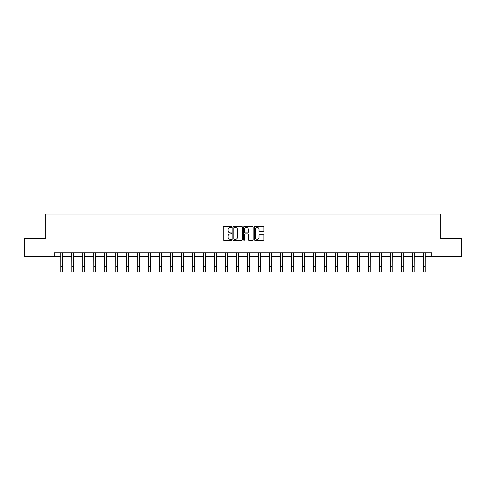 <?xml version="1.0" encoding="UTF-8"?>
<svg xmlns="http://www.w3.org/2000/svg" width="486" height="486" viewBox="0 0 486 486"><rect width="100%" height="100%" fill="white"/><g stroke="black" fill="none" stroke-linecap="round" stroke-linejoin="round"><path stroke-width="0.73" d="M231.731 226.968A0.486 0.486 0 0 0 231.245 226.482L223.9 226.482A0.693 0.693 0 0 0 223.208 227.175L223.208 239.616A0.693 0.693 0 0 0 223.9 240.309L231.245 240.309A0.486 0.486 0 0 0 231.731 239.829A0.486 0.486 0 0 0 231.245 239.343L230.297 239.343A2.211 2.211 0 0 1 228.086 237.132L228.086 236.093A2.211 2.211 0 0 1 230.297 233.881L231.245 233.881A0.486 0.486 0 0 0 231.731 233.395A0.486 0.486 0 0 0 231.245 232.909L230.297 232.909A2.211 2.211 0 0 1 228.086 230.698L228.086 229.665A2.211 2.211 0 0 1 230.297 227.448L231.245 227.448A0.486 0.486 0 0 0 231.731 226.968M263.205 231.354A0.693 0.693 0 0 0 263.898 230.668L263.898 227.175A0.693 0.693 0 0 0 263.205 226.482L255.047 226.482A0.693 0.693 0 0 0 254.354 227.175L254.354 239.616A0.693 0.693 0 0 0 255.047 240.309L263.205 240.309A0.693 0.693 0 0 0 263.898 239.616L263.898 235.4A0.693 0.693 0 0 0 263.205 234.708L259.712 234.708A0.693 0.693 0 0 0 259.02 235.4L259.02 237.49A1.847 1.847 0 0 1 257.173 239.343A1.847 1.847 0 0 1 255.326 237.49L255.326 229.301A1.847 1.847 0 0 1 257.173 227.448A1.847 1.847 0 0 1 259.02 229.301L259.02 230.668A0.693 0.693 0 0 0 259.712 231.354L263.205 231.354M54.238 256.286L24.3 256.286L24.3 238.681L45.289 238.681L45.289 214.028L440.711 214.028L440.711 238.681L461.7 238.681L461.7 256.286L431.762 256.286L431.762 252.769L54.238 252.769L54.238 256.286L60.823 256.286M242.393 227.175A0.693 0.693 0 0 0 241.706 226.482L233.547 226.482A0.693 0.693 0 0 0 232.855 227.175L232.855 239.616A0.693 0.693 0 0 0 233.547 240.309L241.706 240.309A0.693 0.693 0 0 0 242.393 239.616L242.393 227.175M244.294 226.482L252.453 226.482A0.693 0.693 0 0 1 253.145 227.175L253.145 239.616A0.693 0.693 0 0 1 252.453 240.309L248.966 240.309A0.693 0.693 0 0 1 248.273 239.616L248.273 234.574A0.693 0.693 0 0 0 247.581 233.881L245.266 233.881A0.693 0.693 0 0 0 244.573 234.574L244.573 239.829A0.486 0.486 0 0 1 244.087 240.309A0.486 0.486 0 0 1 243.608 239.829L243.608 227.175A0.693 0.693 0 0 1 244.294 226.482M62.579 256.286L71.806 256.286M73.568 256.286L82.796 256.286M84.558 256.286L93.786 256.286M95.548 256.286L104.769 256.286M106.531 256.286L115.759 256.286M117.521 256.286L126.749 256.286M128.511 256.286L137.732 256.286M139.494 256.286L148.722 256.286M150.484 256.286L159.712 256.286M161.474 256.286L170.701 256.286M172.457 256.286L181.685 256.286M183.447 256.286L192.675 256.286M194.436 256.286L203.664 256.286M205.42 256.286L214.648 256.286M216.41 256.286L225.638 256.286M227.399 256.286L236.627 256.286M238.389 256.286L247.611 256.286M249.373 256.286L258.601 256.286M260.362 256.286L269.59 256.286M271.352 256.286L280.58 256.286M282.336 256.286L291.564 256.286M293.325 256.286L302.553 256.286M304.315 256.286L313.543 256.286M315.299 256.286L324.527 256.286M326.288 256.286L335.516 256.286M337.278 256.286L346.506 256.286M348.268 256.286L357.489 256.286M359.251 256.286L368.479 256.286M370.241 256.286L379.469 256.286M381.231 256.286L390.452 256.286M392.214 256.286L401.442 256.286M403.204 256.286L412.432 256.286M414.193 256.286L423.421 256.286M425.177 256.286L431.762 256.286M234.307 227.448A0.486 0.486 0 0 0 233.821 227.934L233.821 238.857A0.486 0.486 0 0 0 234.307 239.343L235.309 239.343A2.211 2.211 0 0 0 237.52 237.132L237.52 229.665A2.211 2.211 0 0 0 235.309 227.448L234.307 227.448M248.273 229.337A1.847 1.847 0 0 0 246.42 227.484A1.847 1.847 0 0 0 244.573 229.337L244.573 232.223A0.693 0.693 0 0 0 245.266 232.909L247.581 232.909A0.693 0.693 0 0 0 248.273 232.223L248.273 229.337M60.732 252.769L60.823 266.692L62.579 266.692L62.67 252.769M60.823 266.692L60.823 271.972L62.579 271.972L62.579 266.692M71.721 252.769L71.806 266.692L73.568 266.692L73.659 252.769M71.806 266.692L71.806 271.972L73.568 271.972L73.568 266.692M82.705 252.769L82.796 266.692L84.558 266.692L84.649 252.769M82.796 266.692L82.796 271.972L84.558 271.972L84.558 266.692M93.695 252.769L93.786 266.692L95.548 266.692L95.633 252.769M93.786 266.692L93.786 271.972L95.548 271.972L95.548 266.692M104.684 252.769L104.769 266.692L106.531 266.692L106.622 252.769M104.769 266.692L104.769 271.972L106.531 271.972L106.531 266.692M115.668 252.769L115.759 266.692L117.521 266.692L117.612 252.769M115.759 266.692L115.759 271.972L117.521 271.972L117.521 266.692M126.658 252.769L126.749 266.692L128.511 266.692L128.596 252.769M126.749 266.692L126.749 271.972L128.511 271.972L128.511 266.692M137.647 252.769L137.732 266.692L139.494 266.692L139.585 252.769M137.732 266.692L137.732 271.972L139.494 271.972L139.494 266.692M148.631 252.769L148.722 266.692L150.484 266.692L150.575 252.769M148.722 266.692L148.722 271.972L150.484 271.972L150.484 266.692M159.621 252.769L159.712 266.692L161.474 266.692L161.559 252.769M159.712 266.692L159.712 271.972L161.474 271.972L161.474 266.692M170.61 252.769L170.701 266.692L172.457 266.692L172.548 252.769M170.701 266.692L170.701 271.972L172.457 271.972L172.457 266.692M181.6 252.769L181.685 266.692L183.447 266.692L183.538 252.769M181.685 266.692L181.685 271.972L183.447 271.972L183.447 266.692M192.584 252.769L192.675 266.692L194.436 266.692L194.522 252.769M192.675 266.692L192.675 271.972L194.436 271.972L194.436 266.692M203.573 252.769L203.664 266.692L205.42 266.692L205.511 252.769M203.664 266.692L203.664 271.972L205.42 271.972L205.42 266.692M214.563 252.769L214.648 266.692L216.41 266.692L216.501 252.769M214.648 266.692L214.648 271.972L216.41 271.972L216.41 266.692M225.547 252.769L225.638 266.692L227.399 266.692L227.491 252.769M225.638 266.692L225.638 271.972L227.399 271.972L227.399 266.692M236.536 252.769L236.627 266.692L238.389 266.692L238.474 252.769M236.627 266.692L236.627 271.972L238.389 271.972L238.389 266.692M247.526 252.769L247.611 266.692L249.373 266.692L249.464 252.769M247.611 266.692L247.611 271.972L249.373 271.972L249.373 266.692M258.509 252.769L258.601 266.692L260.362 266.692L260.453 252.769M258.601 266.692L258.601 271.972L260.362 271.972L260.362 266.692M269.499 252.769L269.59 266.692L271.352 266.692L271.437 252.769M269.59 266.692L269.59 271.972L271.352 271.972L271.352 266.692M280.489 252.769L280.58 266.692L282.336 266.692L282.427 252.769M280.58 266.692L280.58 271.972L282.336 271.972L282.336 266.692M291.479 252.769L291.564 266.692L293.325 266.692L293.416 252.769M291.564 266.692L291.564 271.972L293.325 271.972L293.325 266.692M302.462 252.769L302.553 266.692L304.315 266.692L304.4 252.769M302.553 266.692L302.553 271.972L304.315 271.972L304.315 266.692M313.452 252.769L313.543 266.692L315.299 266.692L315.39 252.769M313.543 266.692L313.543 271.972L315.299 271.972L315.299 266.692M324.441 252.769L324.527 266.692L326.288 266.692L326.379 252.769M324.527 266.692L324.527 271.972L326.288 271.972L326.288 266.692M335.425 252.769L335.516 266.692L337.278 266.692L337.369 252.769M335.516 266.692L335.516 271.972L337.278 271.972L337.278 266.692M346.415 252.769L346.506 266.692L348.268 266.692L348.353 252.769M346.506 266.692L346.506 271.972L348.268 271.972L348.268 266.692M357.404 252.769L357.489 266.692L359.251 266.692L359.342 252.769M357.489 266.692L357.489 271.972L359.251 271.972L359.251 266.692M368.388 252.769L368.479 266.692L370.241 266.692L370.332 252.769M368.479 266.692L368.479 271.972L370.241 271.972L370.241 266.692M379.378 252.769L379.469 266.692L381.231 266.692L381.316 252.769M379.469 266.692L379.469 271.972L381.231 271.972L381.231 266.692M390.367 252.769L390.452 266.692L392.214 266.692L392.305 252.769M390.452 266.692L390.452 271.972L392.214 271.972L392.214 266.692M401.351 252.769L401.442 266.692L403.204 266.692L403.295 252.769M401.442 266.692L401.442 271.972L403.204 271.972L403.204 266.692M412.341 252.769L412.432 266.692L414.193 266.692L414.279 252.769M412.432 266.692L412.432 271.972L414.193 271.972L414.193 266.692M423.33 252.769L423.421 266.692L425.177 266.692L425.268 252.769M423.421 266.692L423.421 271.972L425.177 271.972L425.177 266.692"/></g></svg>

